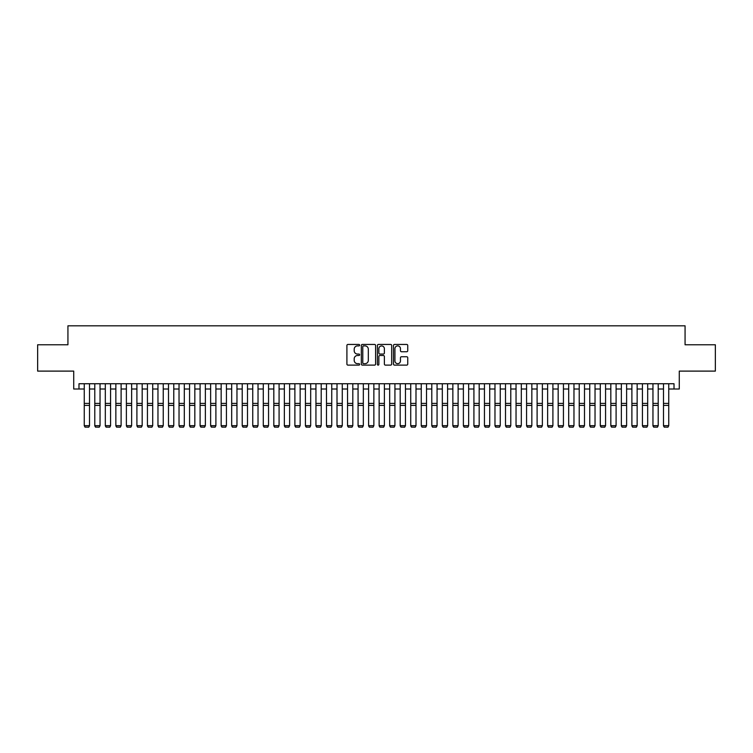 <?xml version="1.0" encoding="UTF-8"?>
<svg xmlns="http://www.w3.org/2000/svg" width="753" height="753" viewBox="0 0 753 753"><rect width="100%" height="100%" fill="white"/><g stroke="black" fill="none" stroke-linecap="round" stroke-linejoin="round"><path stroke-width="1.13" d="M359.652 345.166A0.725 0.725 0 0 0 358.927 344.441L347.942 344.441A1.035 1.035 0 0 0 346.907 345.476L346.907 364.085A1.035 1.035 0 0 0 347.942 365.12L358.927 365.12A0.725 0.725 0 0 0 359.652 364.396A0.725 0.725 0 0 0 358.927 363.671L357.506 363.671A3.304 3.304 0 0 1 354.202 360.367L354.202 358.814A3.304 3.304 0 0 1 357.506 355.501L358.927 355.501A0.725 0.725 0 0 0 359.652 354.785A0.725 0.725 0 0 0 358.927 354.061L357.506 354.061A3.304 3.304 0 0 1 354.202 350.747L354.202 349.194A3.304 3.304 0 0 1 357.506 345.891L358.927 345.891A0.725 0.725 0 0 0 359.652 345.166M406.714 351.736A1.035 1.035 0 0 0 407.74 350.7L407.74 345.476A1.035 1.035 0 0 0 406.714 344.441L394.516 344.441A1.035 1.035 0 0 0 393.48 345.476L393.48 364.085A1.035 1.035 0 0 0 394.516 365.12L406.714 365.12A1.035 1.035 0 0 0 407.74 364.085L407.74 357.779A1.035 1.035 0 0 0 406.714 356.743L401.49 356.743A1.035 1.035 0 0 0 400.455 357.779L400.455 360.903A2.767 2.767 0 0 1 397.688 363.671A2.767 2.767 0 0 1 394.93 360.903L394.93 348.658A2.767 2.767 0 0 1 397.688 345.891A2.767 2.767 0 0 1 400.455 348.658L400.455 350.7A1.035 1.035 0 0 0 401.49 351.736L406.714 351.736M78.99 389.009L78.99 383.738L674.01 383.738L674.01 389.009L679.281 389.009L679.281 371.107L715.35 371.107L715.35 344.78L685.07 344.78L685.07 325.823L67.93 325.823L67.93 344.78L37.65 344.78L37.65 371.107L73.719 371.107L73.719 389.009L84.251 389.009M375.596 345.476A1.035 1.035 0 0 0 374.561 344.441L362.362 344.441A1.035 1.035 0 0 0 361.327 345.476L361.327 364.085A1.035 1.035 0 0 0 362.362 365.12L374.561 365.12A1.035 1.035 0 0 0 375.596 364.085L375.596 345.476M378.439 344.441L390.638 344.441A1.035 1.035 0 0 1 391.673 345.476L391.673 364.085A1.035 1.035 0 0 1 390.638 365.12L385.414 365.12A1.035 1.035 0 0 1 384.378 364.085L384.378 356.536A1.035 1.035 0 0 0 383.352 355.501L379.889 355.501A1.035 1.035 0 0 0 378.853 356.536L378.853 364.396A0.725 0.725 0 0 1 378.128 365.12A0.725 0.725 0 0 1 377.404 364.396L377.404 345.476A1.035 1.035 0 0 1 378.439 344.441M89.513 389.009L94.784 389.009M100.045 389.009L105.316 389.009M110.578 389.009L115.849 389.009M121.111 389.009L126.382 389.009M131.643 389.009L136.905 389.009M142.176 389.009L147.437 389.009M152.708 389.009L157.97 389.009M163.241 389.009L168.503 389.009M173.774 389.009L179.035 389.009M184.297 389.009L189.568 389.009M194.829 389.009L200.1 389.009M205.362 389.009L210.633 389.009M215.895 389.009L221.166 389.009M226.427 389.009L231.689 389.009M236.96 389.009L242.221 389.009M247.492 389.009L252.754 389.009M258.025 389.009L263.286 389.009M268.548 389.009L273.819 389.009M279.081 389.009L284.352 389.009M289.613 389.009L294.884 389.009M300.146 389.009L305.417 389.009M310.678 389.009L315.94 389.009M321.211 389.009L326.473 389.009M331.744 389.009L337.005 389.009M342.276 389.009L347.538 389.009M352.809 389.009L358.07 389.009M363.332 389.009L368.603 389.009M373.865 389.009L379.136 389.009M384.397 389.009L389.668 389.009M394.93 389.009L400.191 389.009M405.462 389.009L410.724 389.009M415.995 389.009L421.256 389.009M426.527 389.009L431.789 389.009M437.06 389.009L442.322 389.009M447.583 389.009L452.854 389.009M458.116 389.009L463.387 389.009M468.648 389.009L473.919 389.009M479.181 389.009L484.452 389.009M489.714 389.009L494.975 389.009M500.246 389.009L505.508 389.009M510.779 389.009L516.04 389.009M521.311 389.009L526.573 389.009M531.834 389.009L537.105 389.009M542.367 389.009L547.638 389.009M552.9 389.009L558.171 389.009M563.432 389.009L568.703 389.009M573.965 389.009L579.226 389.009M584.497 389.009L589.759 389.009M595.03 389.009L600.292 389.009M605.563 389.009L610.824 389.009M616.095 389.009L621.357 389.009M626.618 389.009L631.889 389.009M637.151 389.009L642.422 389.009M647.684 389.009L652.955 389.009M658.216 389.009L663.487 389.009M668.749 389.009L674.01 389.009M363.501 345.891A0.725 0.725 0 0 0 362.777 346.615L362.777 362.946A0.725 0.725 0 0 0 363.501 363.671L364.998 363.671A3.304 3.304 0 0 0 368.311 360.367L368.311 349.194A3.304 3.304 0 0 0 364.998 345.891L363.501 345.891M384.378 348.705A2.767 2.767 0 0 0 381.62 345.947A2.767 2.767 0 0 0 378.853 348.705L378.853 353.025A1.035 1.035 0 0 0 379.889 354.061L383.352 354.061A1.035 1.035 0 0 0 384.378 353.025L384.378 348.705M89.513 383.738L89.513 425.869L88.732 427.177L85.042 427.102L88.732 427.177M85.042 427.177L84.251 425.68L89.513 425.68L88.732 427.102M84.251 383.738L84.251 425.68L85.042 427.102M94.784 425.869L95.575 427.177L94.784 425.68L100.045 425.68L99.255 427.177L95.575 427.102L99.255 427.177M105.316 425.869L106.107 427.177L105.316 425.68L110.578 425.68L109.787 427.177L106.107 427.102L109.787 427.177M115.849 425.869L116.64 427.177L115.849 425.68L121.111 425.68L120.32 427.177L116.64 427.102L120.32 427.177M126.382 425.869L127.163 427.177L126.382 425.68L131.643 425.68L130.853 427.177L127.163 427.102L130.853 427.177M100.045 383.738L100.045 425.68L99.255 427.102M94.784 383.738L94.784 425.68L95.575 427.102M110.578 383.738L110.578 425.68L109.787 427.102M105.316 383.738L105.316 425.68L106.107 427.102M121.111 383.738L121.111 425.68L120.32 427.102M115.849 383.738L115.849 425.68L116.64 427.102M131.643 383.738L131.643 425.68L130.853 427.102M126.382 383.738L126.382 425.68L127.163 427.102M136.905 425.869L137.695 427.177L136.905 425.68L142.176 425.68L141.385 427.177L137.695 427.102L141.385 427.177M142.176 383.738L142.176 425.68L141.385 427.102M136.905 383.738L136.905 425.68L137.695 427.102M147.437 425.869L148.228 427.177L147.437 425.68L152.708 425.68L151.918 427.177L148.228 427.102L151.918 427.177M152.708 383.738L152.708 425.68L151.918 427.102M147.437 383.738L147.437 425.68L148.228 427.102M157.97 425.869L158.761 427.177L157.97 425.68L163.241 425.68L162.45 427.177L158.761 427.102L162.45 427.177M163.241 383.738L163.241 425.68L162.45 427.102M157.97 383.738L157.97 425.68L158.761 427.102M168.503 425.869L169.293 427.177L168.503 425.68L173.774 425.68L172.983 427.177L169.293 427.102L172.983 427.177M173.774 383.738L173.774 425.68L172.983 427.102M168.503 383.738L168.503 425.68L169.293 427.102M179.035 425.869L179.826 427.177L179.035 425.68L184.297 425.68L183.516 427.177L179.826 427.102L183.516 427.177M189.568 425.869L190.358 427.177L189.568 425.68L194.829 425.68L194.039 427.177L190.358 427.102L194.039 427.177M200.1 425.869L200.891 427.177L200.1 425.68L205.362 425.68L204.571 427.177L200.891 427.102L204.571 427.177M210.633 425.869L211.424 427.177L210.633 425.68L215.895 425.68L215.104 427.177L211.424 427.102L215.104 427.177M221.166 425.869L221.947 427.177L221.166 425.68L226.427 425.68L225.636 427.177L221.947 427.102L225.636 427.177M231.689 425.869L232.479 427.177L231.689 425.68L236.96 425.68L236.169 427.177L232.479 427.102L236.169 427.177M242.221 425.869L243.012 427.177L242.221 425.68L247.492 425.68L246.702 427.177L243.012 427.102L246.702 427.177M252.754 425.869L253.545 427.177L252.754 425.68L258.025 425.68L257.234 427.177L253.545 427.102L257.234 427.177M263.286 425.869L264.077 427.177L263.286 425.68L268.548 425.68L267.767 427.177L264.077 427.102L267.767 427.177M273.819 425.869L274.61 427.177L273.819 425.68L279.081 425.68L278.29 427.177L274.61 427.102L278.29 427.177M284.352 425.869L285.142 427.177L284.352 425.68L289.613 425.68L288.823 427.177L285.142 427.102L288.823 427.177M294.884 425.869L295.675 427.177L294.884 425.68L300.146 425.68L299.355 427.177L295.675 427.102L299.355 427.177M184.297 383.738L184.297 425.68L183.516 427.102M179.035 383.738L179.035 425.68L179.826 427.102M194.829 383.738L194.829 425.68L194.039 427.102M189.568 383.738L189.568 425.68L190.358 427.102M205.362 383.738L205.362 425.68L204.571 427.102M200.1 383.738L200.1 425.68L200.891 427.102M215.895 383.738L215.895 425.68L215.104 427.102M210.633 383.738L210.633 425.68L211.424 427.102M226.427 383.738L226.427 425.68L225.636 427.102M221.166 383.738L221.166 425.68L221.947 427.102M236.96 383.738L236.96 425.68L236.169 427.102M231.689 383.738L231.689 425.68L232.479 427.102M247.492 383.738L247.492 425.68L246.702 427.102M242.221 383.738L242.221 425.68L243.012 427.102M258.025 383.738L258.025 425.68L257.234 427.102M252.754 383.738L252.754 425.68L253.545 427.102M268.548 383.738L268.548 425.68L267.767 427.102M263.286 383.738L263.286 425.68L264.077 427.102M279.081 383.738L279.081 425.68L278.29 427.102M273.819 383.738L273.819 425.68L274.61 427.102M289.613 383.738L289.613 425.68L288.823 427.102M284.352 383.738L284.352 425.68L285.142 427.102M300.146 383.738L300.146 425.68L299.355 427.102M294.884 383.738L294.884 425.68L295.675 427.102M305.417 425.869L306.198 427.177L305.417 425.68L310.678 425.68L309.888 427.177L306.198 427.102L309.888 427.177M315.94 425.869L316.731 427.177L315.94 425.68L321.211 425.68L320.42 427.177L316.731 427.102L320.42 427.177M326.473 425.869L327.263 427.177L326.473 425.68L331.744 425.68L330.953 427.177L327.263 427.102L330.953 427.177M337.005 425.869L337.796 427.177L337.005 425.68L342.276 425.68L341.486 427.177L337.796 427.102L341.486 427.177M310.678 383.738L310.678 425.68L309.888 427.102M305.417 383.738L305.417 425.68L306.198 427.102M321.211 383.738L321.211 425.68L320.42 427.102M315.94 383.738L315.94 425.68L316.731 427.102M331.744 383.738L331.744 425.68L330.953 427.102M326.473 383.738L326.473 425.68L327.263 427.102M342.276 383.738L342.276 425.68L341.486 427.102M337.005 383.738L337.005 425.68L337.796 427.102M347.538 425.869L348.328 427.177L347.538 425.68L352.809 425.68L352.018 427.177L348.328 427.102L352.018 427.177M352.809 383.738L352.809 425.68L352.018 427.102M347.538 383.738L347.538 425.68L348.328 427.102M358.07 425.869L358.861 427.177L358.07 425.68L363.332 425.68L362.541 427.177L358.861 427.102L362.541 427.177M363.332 383.738L363.332 425.68L362.541 427.102M358.07 383.738L358.07 425.68L358.861 427.102M368.603 425.869L369.394 427.177L368.603 425.68L373.865 425.68L373.074 427.177L369.394 427.102L373.074 427.177M373.865 383.738L373.865 425.68L373.074 427.102M368.603 383.738L368.603 425.68L369.394 427.102M379.136 425.869L379.926 427.177L379.136 425.68L384.397 425.68L383.606 427.177L379.926 427.102L383.606 427.177M384.397 383.738L384.397 425.68L383.606 427.102M379.136 383.738L379.136 425.68L379.926 427.102M389.668 425.869L390.459 427.177L389.668 425.68L394.93 425.68L394.139 427.177L390.459 427.102L394.139 427.177M394.93 383.738L394.93 425.68L394.139 427.102M389.668 383.738L389.668 425.68L390.459 427.102M400.191 425.869L400.982 427.177L400.191 425.68L405.462 425.68L404.672 427.177L400.982 427.102L404.672 427.177M405.462 383.738L405.462 425.68L404.672 427.102M400.191 383.738L400.191 425.68L400.982 427.102M410.724 425.869L411.514 427.177L410.724 425.68L415.995 425.68L415.204 427.177L411.514 427.102L415.204 427.177M415.995 383.738L415.995 425.68L415.204 427.102M410.724 383.738L410.724 425.68L411.514 427.102M421.256 425.869L422.047 427.177L421.256 425.68L426.527 425.68L425.737 427.177L422.047 427.102L425.737 427.177M426.527 383.738L426.527 425.68L425.737 427.102M421.256 383.738L421.256 425.68L422.047 427.102M431.789 425.869L432.58 427.177L431.789 425.68L437.06 425.68L436.269 427.177L432.58 427.102L436.269 427.177M437.06 383.738L437.06 425.68L436.269 427.102M431.789 383.738L431.789 425.68L432.58 427.102M442.322 425.869L443.112 427.177L442.322 425.68L447.583 425.68L446.802 427.177L443.112 427.102L446.802 427.177M447.583 383.738L447.583 425.68L446.802 427.102M442.322 383.738L442.322 425.68L443.112 427.102M452.854 425.869L453.645 427.177L452.854 425.68L458.116 425.68L457.325 427.177L453.645 427.102L457.325 427.177M458.116 383.738L458.116 425.68L457.325 427.102M452.854 383.738L452.854 425.68L453.645 427.102M463.387 425.869L464.177 427.177L463.387 425.68L468.648 425.68L467.858 427.177L464.177 427.102L467.858 427.177M468.648 383.738L468.648 425.68L467.858 427.102M463.387 383.738L463.387 425.68L464.177 427.102M473.919 425.869L474.71 427.177L473.919 425.68L479.181 425.68L478.39 427.177L474.71 427.102L478.39 427.177M479.181 383.738L479.181 425.68L478.39 427.102M473.919 383.738L473.919 425.68L474.71 427.102M484.452 425.869L485.233 427.177L484.452 425.68L489.714 425.68L488.923 427.177L485.233 427.102L488.923 427.177M489.714 383.738L489.714 425.68L488.923 427.102M484.452 383.738L484.452 425.68L485.233 427.102M494.975 425.869L495.766 427.177L494.975 425.68L500.246 425.68L499.455 427.177L495.766 427.102L499.455 427.177M500.246 383.738L500.246 425.68L499.455 427.102M494.975 383.738L494.975 425.68L495.766 427.102M505.508 425.869L506.298 427.177L505.508 425.68L510.779 425.68L509.988 427.177L506.298 427.102L509.988 427.177M510.779 383.738L510.779 425.68L509.988 427.102M505.508 383.738L505.508 425.68L506.298 427.102M516.04 425.869L516.831 427.177L516.04 425.68L521.311 425.68L520.521 427.177L516.831 427.102L520.521 427.177M521.311 383.738L521.311 425.68L520.521 427.102M516.04 383.738L516.04 425.68L516.831 427.102M526.573 425.869L527.364 427.177L526.573 425.68L531.834 425.68L531.053 427.177L527.364 427.102L531.053 427.177M531.834 383.738L531.834 425.68L531.053 427.102M526.573 383.738L526.573 425.68L527.364 427.102M537.105 425.869L537.896 427.177L537.105 425.68L542.367 425.68L541.576 427.177L537.896 427.102L541.576 427.177M542.367 383.738L542.367 425.68L541.576 427.102M537.105 383.738L537.105 425.68L537.896 427.102M547.638 425.869L548.429 427.177L547.638 425.68L552.9 425.68L552.109 427.177L548.429 427.102L552.109 427.177M552.9 383.738L552.9 425.68L552.109 427.102M547.638 383.738L547.638 425.68L548.429 427.102M558.171 425.869L558.961 427.177L558.171 425.68L563.432 425.68L562.642 427.177L558.961 427.102L562.642 427.177M563.432 383.738L563.432 425.68L562.642 427.102M558.171 383.738L558.171 425.68L558.961 427.102M568.703 425.869L569.484 427.177L568.703 425.68L573.965 425.68L573.174 427.177L569.484 427.102L573.174 427.177M573.965 383.738L573.965 425.68L573.174 427.102M568.703 383.738L568.703 425.68L569.484 427.102M579.226 425.869L580.017 427.177L579.226 425.68L584.497 425.68L583.707 427.177L580.017 427.102L583.707 427.177M584.497 383.738L584.497 425.68L583.707 427.102M579.226 383.738L579.226 425.68L580.017 427.102M589.759 425.869L590.55 427.177L589.759 425.68L595.03 425.68L594.239 427.177L590.55 427.102L594.239 427.177M595.03 383.738L595.03 425.68L594.239 427.102M589.759 383.738L589.759 425.68L590.55 427.102M600.292 425.869L601.082 427.177L600.292 425.68L605.563 425.68L604.772 427.177L601.082 427.102L604.772 427.177M605.563 383.738L605.563 425.68L604.772 427.102M600.292 383.738L600.292 425.68L601.082 427.102M610.824 425.869L611.615 427.177L610.824 425.68L616.095 425.68L615.305 427.177L611.615 427.102L615.305 427.177M616.095 383.738L616.095 425.68L615.305 427.102M610.824 383.738L610.824 425.68L611.615 427.102M621.357 425.869L622.147 427.177L621.357 425.68L626.618 425.68L625.837 427.177L622.147 427.102L625.837 427.177M626.618 383.738L626.618 425.68L625.837 427.102M621.357 383.738L621.357 425.68L622.147 427.102M631.889 425.869L632.68 427.177L631.889 425.68L637.151 425.68L636.36 427.177L632.68 427.102L636.36 427.177M637.151 383.738L637.151 425.68L636.36 427.102M631.889 383.738L631.889 425.68L632.68 427.102M642.422 425.869L643.213 427.177L642.422 425.68L647.684 425.68L646.893 427.177L643.213 427.102L646.893 427.177M647.684 383.738L647.684 425.68L646.893 427.102M642.422 383.738L642.422 425.68L643.213 427.102M652.955 425.869L653.745 427.177L652.955 425.68L658.216 425.68L657.425 427.177L653.745 427.102L657.425 427.177M658.216 383.738L658.216 425.68L657.425 427.102M652.955 383.738L652.955 425.68L653.745 427.102M663.487 425.869L664.268 427.177L663.487 425.68L668.749 425.68L667.958 427.177L664.268 427.102L667.958 427.177M668.749 383.738L668.749 425.68L667.958 427.102M663.487 383.738L663.487 425.68L664.268 427.102M89.513 403.401L84.251 403.401M89.513 405.396L84.251 405.396M100.045 403.401L94.784 403.401M100.045 405.396L94.784 405.396M110.578 403.401L105.316 403.401M110.578 405.396L105.316 405.396M121.111 403.401L115.849 403.401M121.111 405.396L115.849 405.396M131.643 403.401L126.382 403.401M131.643 405.396L126.382 405.396M142.176 403.401L136.905 403.401M142.176 405.396L136.905 405.396M152.708 403.401L147.437 403.401M152.708 405.396L147.437 405.396M163.241 403.401L157.97 403.401M163.241 405.396L157.97 405.396M173.774 403.401L168.503 403.401M173.774 405.396L168.503 405.396M184.297 403.401L179.035 403.401M184.297 405.396L179.035 405.396M194.829 403.401L189.568 403.401M194.829 405.396L189.568 405.396M205.362 403.401L200.1 403.401M205.362 405.396L200.1 405.396M215.895 403.401L210.633 403.401M215.895 405.396L210.633 405.396M226.427 403.401L221.166 403.401M226.427 405.396L221.166 405.396M236.96 403.401L231.689 403.401M236.96 405.396L231.689 405.396M247.492 403.401L242.221 403.401M247.492 405.396L242.221 405.396M258.025 403.401L252.754 403.401M258.025 405.396L252.754 405.396M268.548 403.401L263.286 403.401M268.548 405.396L263.286 405.396M279.081 403.401L273.819 403.401M279.081 405.396L273.819 405.396M289.613 403.401L284.352 403.401M289.613 405.396L284.352 405.396M300.146 403.401L294.884 403.401M300.146 405.396L294.884 405.396M310.678 403.401L305.417 403.401M310.678 405.396L305.417 405.396M321.211 403.401L315.94 403.401M321.211 405.396L315.94 405.396M331.744 403.401L326.473 403.401M331.744 405.396L326.473 405.396M342.276 403.401L337.005 403.401M342.276 405.396L337.005 405.396M352.809 403.401L347.538 403.401M352.809 405.396L347.538 405.396M363.332 403.401L358.07 403.401M363.332 405.396L358.07 405.396M373.865 403.401L368.603 403.401M373.865 405.396L368.603 405.396M384.397 403.401L379.136 403.401M384.397 405.396L379.136 405.396M394.93 403.401L389.668 403.401M394.93 405.396L389.668 405.396M405.462 403.401L400.191 403.401M405.462 405.396L400.191 405.396M415.995 403.401L410.724 403.401M415.995 405.396L410.724 405.396M426.527 403.401L421.256 403.401M426.527 405.396L421.256 405.396M437.06 403.401L431.789 403.401M437.06 405.396L431.789 405.396M447.583 403.401L442.322 403.401M447.583 405.396L442.322 405.396M458.116 403.401L452.854 403.401M458.116 405.396L452.854 405.396M468.648 403.401L463.387 403.401M468.648 405.396L463.387 405.396M479.181 403.401L473.919 403.401M479.181 405.396L473.919 405.396M489.714 403.401L484.452 403.401M489.714 405.396L484.452 405.396M500.246 403.401L494.975 403.401M500.246 405.396L494.975 405.396M510.779 403.401L505.508 403.401M510.779 405.396L505.508 405.396M521.311 403.401L516.04 403.401M521.311 405.396L516.04 405.396M531.834 403.401L526.573 403.401M531.834 405.396L526.573 405.396M542.367 403.401L537.105 403.401M542.367 405.396L537.105 405.396M552.9 403.401L547.638 403.401M552.9 405.396L547.638 405.396M563.432 403.401L558.171 403.401M563.432 405.396L558.171 405.396M573.965 403.401L568.703 403.401M573.965 405.396L568.703 405.396M584.497 403.401L579.226 403.401M584.497 405.396L579.226 405.396M595.03 403.401L589.759 403.401M595.03 405.396L589.759 405.396M605.563 403.401L600.292 403.401M605.563 405.396L600.292 405.396M616.095 403.401L610.824 403.401M616.095 405.396L610.824 405.396M626.618 403.401L621.357 403.401M626.618 405.396L621.357 405.396M637.151 403.401L631.889 403.401M637.151 405.396L631.889 405.396M647.684 403.401L642.422 403.401M647.684 405.396L642.422 405.396M658.216 403.401L652.955 403.401M658.216 405.396L652.955 405.396M668.749 403.401L663.487 403.401M668.749 405.396L663.487 405.396"/></g></svg>
